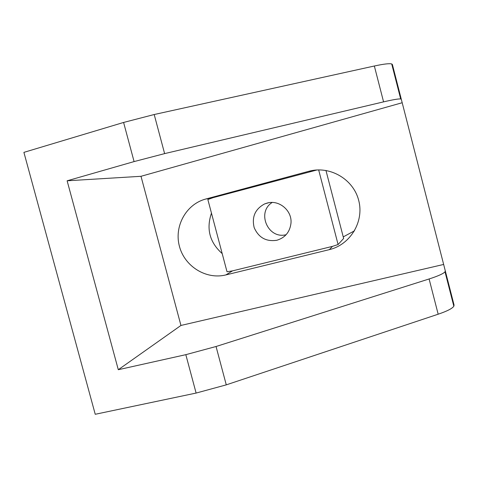 <?xml version="1.0" encoding="UTF-8"?>
<svg xmlns="http://www.w3.org/2000/svg" width="478" height="478" viewBox="0 0 478 478"><rect width="100%" height="100%" fill="white"/><g stroke="black" fill="none" stroke-linecap="round" stroke-linejoin="round"><path stroke-width="0.72" d="M276.876 240.261C266.174 241.868 258.604 237.656 254.171 227.618C251.625 216.952 255.115 209.053 264.639 203.915L267.1 203.084C279.056 199.487 292.279 210.595 290.977 223.25C289.871 232.021 285.169 237.686 276.876 240.261M286.131 234.698C268.056 239.562 256.274 212.298 272.197 202.475M401.293 99.239L392.384 64.488L391.709 63.95C389.421 63.317 383.637 64.004 374.346 66.006L154.197 114.523L123.599 122.452L23.9 152.368L95.236 414.283L196.111 393.065L185.823 354.67L118.299 369.715L67.123 180.798L134.085 161.588L164.617 153.617L383.571 101.868C392.802 99.717 398.509 98.743 400.684 98.952L401.293 99.239L445.305 270.895L445.006 271.809C443.381 273.685 438.081 276.069 429.107 278.967L216.05 346.502L185.823 354.67M343.246 236.891L354.539 230.802M211.461 213.122C206.096 228.944 209.681 242.442 222.204 253.609M317.022 169.959L213.104 197.653L207.852 199.517L227.02 271.773L232.517 270.871L332.479 246.367L338.095 244.527L343.646 238.45L325.948 170.425M312.785 170.849L308.902 171.273C329.742 165.448 353.344 179.059 358.691 200.366C364.356 221.589 350.338 244.718 329.348 249.636L332.479 246.367M232.517 270.871L225.831 274.934C206.173 279.851 184.651 266.443 179.441 246.379C173.944 226.387 186.026 204.226 205.689 199.045L213.104 197.653M445.305 270.895L454.064 305.072L453.831 306.219C452.313 308.507 447.091 311.172 438.171 314.207L226.273 384.862L196.111 393.065M118.299 369.715L180.947 325.452L140.998 176.298L67.123 180.798M180.947 325.452L443.59 264.465M402.129 102.752L140.998 176.298M225.831 274.934L329.348 249.636M308.902 171.273L205.689 199.045M318.659 169.893L338.095 244.527M134.085 161.588L123.599 122.452M164.617 153.617L154.197 114.523M383.571 101.868L374.346 66.006M226.273 384.862L216.05 346.502M429.107 278.967L438.171 314.207M268.606 202.75L264.639 203.915M391.709 63.95L400.684 98.952M445.006 271.809L453.831 306.219"/></g></svg>
